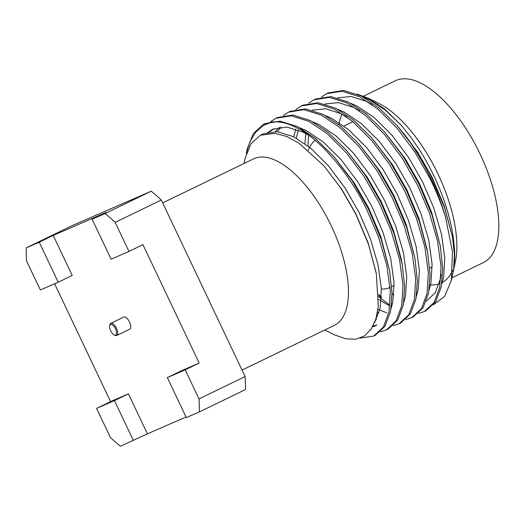 <?xml version="1.0" encoding="UTF-8"?>
<svg xmlns="http://www.w3.org/2000/svg" width="525" height="525" viewBox="0 0 525 525"><rect width="100%" height="100%" fill="white"/><g stroke="black" fill="none" stroke-linecap="round" stroke-linejoin="round"><path stroke-width="0.79" d="M115.421 328.742A5.867 2.579 -115.9 0 0 112.048 324.66A5.867 2.579 -115.9 0 0 109.686 325.717A5.867 2.579 -115.9 0 0 110.683 330.803A5.867 2.579 -115.9 0 0 114.148 334.924A5.867 2.579 -115.9 0 0 115.421 328.742M109.686 325.717L109.889 324.765A6.746 2.966 64.1 0 1 110.821 323.354A6.746 2.966 64.1 0 1 116.484 328.243A6.746 2.966 64.1 0 1 116.701 335.495A6.746 2.966 64.1 0 1 115.021 335.35L114.148 334.924M390.088 287.398A82.668 36.343 64.1 0 1 381.367 289.032M116.701 335.495L129.695 329.201A6.746 2.966 -115.9 0 0 129.472 321.95A6.746 2.966 -115.9 0 0 123.808 317.061L110.821 323.354M162.671 202.912L253.595 158.852A92.525 40.681 64.1 0 1 331.268 225.881A92.525 40.681 64.1 0 1 334.287 325.388L242.051 370.079M244.027 163.492L245.136 158.366L250.891 143.817L260.413 135.201L275.422 133.357L286.801 136.513L298.902 143.154L323.899 165.775L341.014 188.35L355.924 214.344L368.504 244.342L376.313 273.604L378.315 306.351L375.815 319.226L371.109 329.228L364.409 335.947L355.884 339.202L345.89 338.848L334.701 334.911L324.719 330.028M272.167 121.918L263.156 125.587L255.682 132.248L249.979 141.645L246.179 153.549L247.124 149.172L253.326 133.507L263.576 124.235L272.167 121.918C279.668 121.288 287.641 123.132 296.1 127.444C319.154 138.16 349.25 173.099 366.608 209.291L378.545 237.162L386.807 265.479L390.318 291.277L388.973 312.086L383.401 327.016L373.636 336.112L375.217 335.344L384.983 326.248L390.561 311.318L391.985 292.97L389.543 270.447L381.196 239.407L368.196 208.523L352.57 181.243L333.933 156.607L315.387 138.462L297.688 126.676L280.192 121.177L264.81 123.631L263.576 124.228M326.629 93.68L328.217 92.912L343.593 90.457L361.088 95.95L378.788 107.737L397.333 125.882L404.138 134.065C414.159 147.348 423.019 162.074 430.71 178.231C436.793 191.061 441.709 203.93 445.449 216.832C441.302 203.654 436.15 190.897 430.014 178.566L414.908 152.079L396.92 127.995L377.79 108.99L359.507 96.718L342.011 91.225L326.629 93.68L321.412 97.046M380.376 331.839L386.315 329.969L396.08 320.873L401.658 305.944L403.003 285.134L399.486 259.337L391.223 231.013L379.286 203.149L364.186 176.656L346.192 152.572L327.068 133.567L308.779 121.301L291.283 115.802L275.907 118.256L270.683 121.623M386.315 329.969L387.903 329.201L397.668 320.106L403.239 305.176L404.663 286.821L402.222 264.305L393.881 233.257L380.874 202.381L365.249 175.094L346.612 150.465L328.066 132.32L310.367 120.533L292.871 115.034L277.489 117.488L275.907 118.256M393.054 325.697L399 323.82L408.758 314.731L414.337 299.795L415.682 278.985L412.164 253.188L403.909 224.871L391.972 197L376.865 170.513L358.87 146.429L339.747 127.424L321.464 115.152L303.968 109.659L288.586 112.114L283.369 115.48M399 323.82L400.582 323.052L410.347 313.963L415.925 299.027L417.349 280.678L414.908 258.162L406.56 227.115L393.553 196.232L377.934 168.952L359.29 144.316L340.745 126.171L323.046 114.384L305.55 108.892L290.168 111.346L288.586 112.114M405.733 319.548L411.679 317.678L421.444 308.582L427.015 293.652L428.361 272.842L424.85 247.045L416.587 218.728L404.65 190.857L389.543 164.371L371.556 140.287L352.426 121.282L334.143 109.01L316.647 103.517L301.265 105.965L296.048 109.338M411.679 317.678L413.267 316.91L423.025 307.814L428.603 292.884L430.027 274.536L427.586 252.013L419.239 220.973L406.238 190.089L390.613 162.809L371.976 138.173L353.43 120.028L335.731 108.242L318.235 102.749L302.853 105.197L301.265 105.965M418.418 313.405L424.358 311.535L434.123 302.439L439.701 287.51L441.046 266.7L437.528 240.903L429.266 212.579L417.329 184.715L402.229 158.222L384.234 134.138L365.111 115.132L346.828 102.867L329.326 97.368L313.95 99.822L308.733 103.189M424.358 311.535L425.946 310.767L435.711 301.672L441.282 286.742L442.706 268.387L440.272 245.871L431.924 214.823L418.917 183.947L403.292 156.66L384.654 132.031L366.109 113.886L348.41 102.099L330.914 96.6L315.532 99.054L313.95 99.822M360.137 338.1L373.636 336.112M378.702 296.723L389.373 304.828M391.394 306.095L391.775 306.324M378.656 294.525L381.399 296.907M338.94 124.72A101.003 44.402 64.1 0 1 341.933 114.122M404.138 134.065C414.691 147.453 423.898 161.989 431.76 177.667L444.57 207.756L452.347 236.46L454.407 254.048L453.666 269.161C454.604 263.307 454.899 256.869 454.558 249.854L453.482 238.442L451.297 225.973L448.298 213.859L444.347 201.259C441.984 194.224 437.489 183.284 434.149 176.393C429.614 166.871 424.64 157.881 419.232 149.422L411.357 137.904L401.408 125.422L384.49 108.938L367.966 98.077L378.545 103.261A101.003 44.402 64.1 0 1 438.132 174.267A101.003 44.402 64.1 0 1 455.352 261.778L451.316 280.435L452.465 251.829L445.449 216.832M363.576 96.147L395.286 80.784A101.003 44.402 64.1 0 1 480.073 153.95A101.003 44.402 64.1 0 1 483.367 262.572L451.881 277.83M367.966 98.077L357.19 94.139M452.76 270.073A101.003 44.402 64.1 0 1 441.978 282.614M439.169 283.815A101.003 44.402 64.1 0 1 429.732 284.819M433.414 304.841L444.649 296.389L451.316 280.435M199.165 363.057L181.309 370.827L167.331 377.606L186.316 417.592L199.297 411.948A147.007 64.627 -115.9 0 0 198.988 398.895L185.187 369.83L199.165 363.057L142.944 244.65L128.966 251.423L115.165 222.364A147.007 64.627 -115.9 0 0 105.092 213.557L92.118 219.207L106.096 212.435L53.209 235.443L72.201 275.435L58.216 282.207L39.231 242.215L26.25 247.866A147.007 64.627 -115.9 0 0 26.558 260.918L40.359 289.977L58.216 282.207M54.607 283.776L110.558 401.612L128.422 393.842L147.413 433.834L186.047 417.021M199.297 411.948L245.431 389.596A147.007 64.627 -115.9 0 0 245.123 376.543L161.293 200.012A147.007 64.627 -115.9 0 0 151.226 191.205L72.384 225.514L26.25 247.866M151.226 191.205L105.092 213.557M39.231 242.215L53.209 235.443M161.293 200.012L115.165 222.364M245.123 376.543L198.988 398.895M133.429 440.606L114.443 400.614L96.58 408.384L110.381 437.45A147.007 64.627 -115.9 0 0 120.448 446.25L147.413 433.834M96.58 408.384L110.558 401.612M114.443 400.614L128.422 393.842M92.118 219.207L111.103 259.199L128.966 251.423M185.187 369.83L167.331 377.606M308.26 150.262A82.668 36.343 64.1 0 1 315.164 140.365M401.408 125.422L385.14 110.007L369.666 99.888L363.385 97.164M389.314 287.746L390.167 288.442M441.761 284.091L443.553 277.384L444.767 258.077L441.459 234.13L433.748 207.848L422.625 181.978L408.562 157.395L391.808 135.043L374.003 117.41L356.987 106.03L350.707 103.307M308.595 135.214L307.945 145.996M378.683 295.529L381.373 297.544M391.643 303.726L392.365 304.067M429.076 290.233L430.867 283.533L432.082 264.219L428.781 240.279L421.07 213.99L409.946 188.127L395.876 163.537L379.129 141.186L361.325 123.552L344.302 112.173L338.021 109.449M298.213 129.951L296.349 138.219M377.967 309.376L386.84 312.861M416.397 296.376L418.189 289.675L419.403 270.362L416.095 246.422L408.384 220.139L397.261 194.27L383.197 169.68L366.443 147.328L348.639 129.695L331.623 118.315L325.342 115.592M375.762 319.403L376.366 319.528M403.712 302.525L405.51 295.818L406.724 276.504L403.417 252.564L395.706 226.282L384.582 200.412L370.519 175.823L353.765 153.477L335.961 135.844L318.944 124.464L312.664 121.741M281.124 127.011L277.522 131.69M373.045 325.992L377.029 324.942M391.033 308.667L392.825 301.967L394.039 282.653L390.738 258.707L383.027 232.424L371.903 206.555L357.833 181.972L341.086 159.62L323.275 141.986L306.259 130.607L299.978 127.883M274.089 128.645L269.765 131.841M374.64 322.527L380.146 308.109L381.36 288.796L378.053 264.856L370.342 238.573L359.218 212.704L345.155 188.114L328.401 165.762L310.597 148.129L293.58 136.749L277.292 131.663L262.966 133.96L261.673 134.636M452.347 236.46L444.308 206.187L432.134 177.371L417.664 152.171L397.333 125.882M372.212 104.626L366.496 101.423L351.264 96.456L337.627 97.873M391.998 293.718L393.816 294.945M426.274 301.173L435.258 292.74L440.383 278.919L441.112 274.365M440.272 245.871L431.629 212.33L419.455 183.514L404.985 158.314L384.654 132.031M359.533 110.768L353.817 107.566L338.586 102.598L324.942 104.016M305.858 133.612L304.868 143.686M378.689 299.427L389.196 305.603M391.335 306.541L391.67 306.672M427.14 249.664L418.943 218.479L406.777 189.663L392.306 164.456L371.976 138.173M346.854 116.918L341.132 113.708L325.9 108.741L312.263 110.158M295.831 129.078L293.711 136.822M377.521 312.204L378.991 312.821M414.908 258.162L406.265 224.621L394.091 195.805L379.621 170.605L359.29 144.316M402.222 264.305L401.382 259.717L393.586 230.764L381.413 201.948L366.942 176.748L346.612 150.465M279.274 127.234L275.487 131.532M372.54 326.924L375.48 325.782M389.543 270.447L380.901 236.906L368.727 208.097L354.263 182.89L333.933 156.607M308.812 135.352L303.089 132.143L286.801 127.057L272.475 129.353L266.739 133.245M376.163 272.783L368.222 243.055L356.048 214.239L341.578 189.033L323.899 165.775M391.676 286.63L394.131 285.442M429.719 268.196L432.173 267.008M343.96 126.02L352.912 121.682M260.413 135.194L262.966 133.96M376.313 273.604L376.018 272.002M427.586 252.013L426.74 247.426"/></g></svg>
